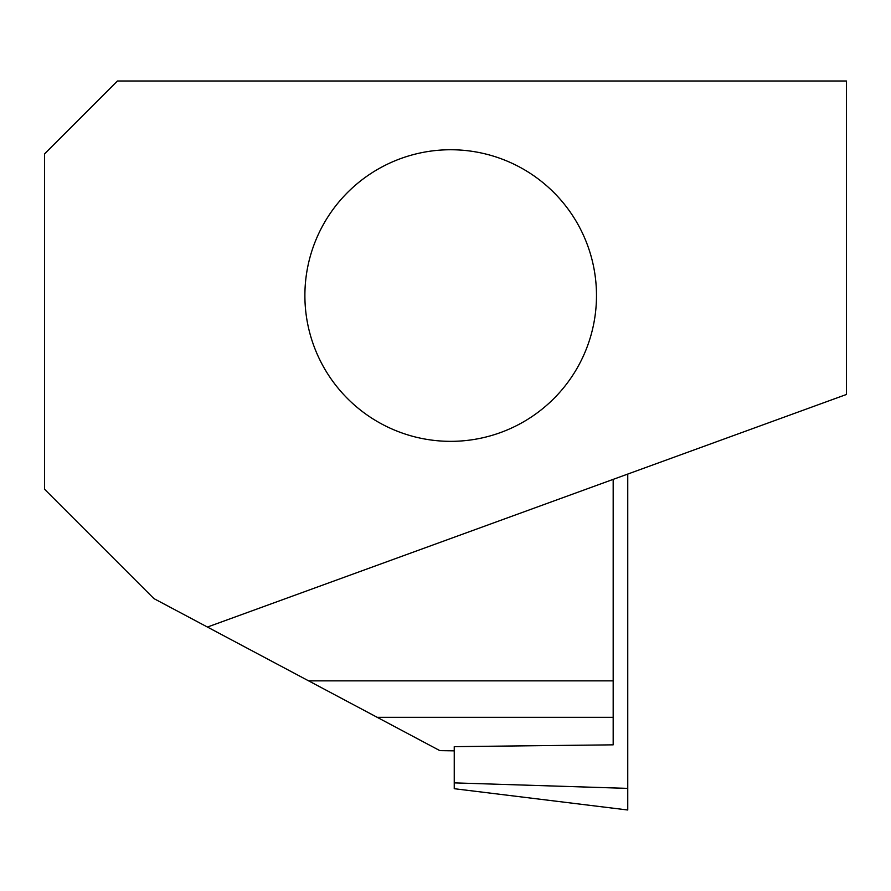 <?xml version="1.0" encoding="UTF-8"?>
<svg xmlns="http://www.w3.org/2000/svg" width="891" height="891" viewBox="0 0 891 891"><rect width="100%" height="100%" fill="white"/><g stroke="black" fill="none" stroke-linecap="round" stroke-linejoin="round"><path stroke-width="1.34" d="M596.491 295.545A145.801 145.801 0 0 1 450.69 441.346A145.801 145.801 0 0 1 304.889 295.545A145.801 145.801 0 0 1 450.69 149.744A145.801 145.801 0 0 1 596.491 295.545M207.436 627.052L846.45 394.468L846.45 81.003L117.445 81.003L44.55 153.898L44.55 489.237L153.898 598.585L439.831 750.623L454.243 750.846M613.175 479.38L613.175 680.869L308.654 680.869M454.243 782.877L627.754 788.39L627.754 809.997L454.243 788.702L454.243 746.647L613.175 744.831L613.175 717.322L377.205 717.322M613.175 717.322L613.175 680.869M627.754 788.39L627.754 474.068"/></g></svg>
